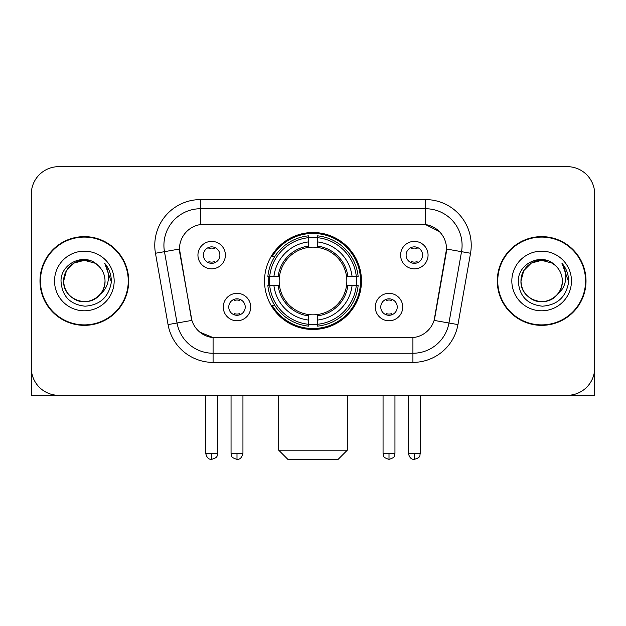 <?xml version="1.0" encoding="UTF-8"?>
<svg xmlns="http://www.w3.org/2000/svg" width="626" height="626" viewBox="0 0 626 626"><rect width="100%" height="100%" fill="white"/><g stroke="black" fill="none" stroke-linecap="round" stroke-linejoin="round"><path stroke-width="0.94" d="M264.524 280.988A48.476 48.476 0 0 0 313 329.464A48.476 48.476 0 0 0 361.476 280.988A48.476 48.476 0 0 0 313 232.512A48.476 48.476 0 0 0 264.524 280.988M402.721 307.053A13.717 13.717 0 0 1 389.004 320.778A13.717 13.717 0 0 1 375.287 307.053A13.717 13.717 0 0 1 389.004 293.336A13.717 13.717 0 0 1 402.721 307.053M380.772 307.053A8.232 8.232 0 0 0 389.004 315.285A8.232 8.232 0 0 0 397.236 307.053A8.232 8.232 0 0 0 389.004 298.821A8.232 8.232 0 0 0 380.772 307.053M250.713 307.053A13.717 13.717 0 0 1 236.996 320.778A13.717 13.717 0 0 1 223.279 307.053A13.717 13.717 0 0 1 236.996 293.336A13.717 13.717 0 0 1 250.713 307.053M228.764 307.053A8.232 8.232 0 0 0 236.996 315.285A8.232 8.232 0 0 0 245.228 307.053A8.232 8.232 0 0 0 236.996 298.821A8.232 8.232 0 0 0 228.764 307.053M428.059 255.103A13.717 13.717 0 0 1 414.342 268.828A13.717 13.717 0 0 1 400.617 255.103A13.717 13.717 0 0 1 414.342 241.386A13.717 13.717 0 0 1 428.059 255.103M406.11 255.103A8.232 8.232 0 0 0 414.342 263.335A8.232 8.232 0 0 0 422.573 255.103A8.232 8.232 0 0 0 414.342 246.871A8.232 8.232 0 0 0 406.11 255.103M225.383 255.103A13.717 13.717 0 0 1 211.658 268.828A13.717 13.717 0 0 1 197.941 255.103A13.717 13.717 0 0 1 211.658 241.386A13.717 13.717 0 0 1 225.383 255.103M203.427 255.103A8.232 8.232 0 0 0 211.658 263.335A8.232 8.232 0 0 0 219.89 255.103A8.232 8.232 0 0 0 211.658 246.871A8.232 8.232 0 0 0 203.427 255.103M168.05 324.597L155.467 253.256A45.729 45.729 0 0 1 200.5 199.584L425.5 199.584A45.729 45.729 0 0 1 470.533 253.256L457.95 324.597A45.729 45.729 0 0 1 412.917 362.391L213.083 362.391A45.729 45.729 0 0 1 168.05 324.597L191.892 320.395L179.842 253.264A24.696 24.696 0 0 1 204.162 224.28L421.838 224.28A24.696 24.696 0 0 1 446.158 253.264L434.867 317.288A24.696 24.696 0 0 1 410.546 337.696L215.454 337.696A24.696 24.696 0 0 1 191.133 317.288L179.466 249.031L164.474 251.675A36.582 36.582 0 0 1 200.5 208.732L425.5 208.732A36.582 36.582 0 0 1 461.526 251.675L448.944 323.008A36.582 36.582 0 0 1 412.917 353.244L213.083 353.244A36.582 36.582 0 0 1 177.056 323.008L164.474 251.675A36.582 36.582 0 0 1 163.918 245.322M268.875 285.566A44.36 44.36 0 0 1 268.875 276.418M39.986 280.988A44.36 44.36 0 0 0 84.346 325.348A44.36 44.36 0 0 0 128.706 280.988A44.36 44.36 0 0 0 84.346 236.628A44.36 44.36 0 0 0 39.986 280.988M497.294 280.988A44.36 44.36 0 0 0 541.654 325.348A44.36 44.36 0 0 0 586.014 280.988A44.36 44.36 0 0 0 541.654 236.628A44.36 44.36 0 0 0 497.294 280.988M200.5 199.584L200.5 224.554L421.838 224.28L425.5 224.554L439.295 231.51M179.466 248.976L179.74 245.322M410.546 337.696L215.454 337.696M213.083 362.391L213.083 337.578L199.897 332.187M461.526 251.675L446.534 249.031L434.108 320.395L448.944 323.008L461.526 251.675L470.533 253.256M434.867 317.288L434.718 318.063M191.282 318.063L191.133 317.288M594.7 194.099A27.434 27.434 0 0 0 567.266 166.665L58.734 166.665A27.434 27.434 0 0 0 31.3 194.099L31.3 367.877A27.434 27.434 0 0 0 58.734 395.311L567.266 395.311A27.434 27.434 0 0 0 594.7 367.877L594.7 194.099L594.7 395.311L488.609 395.311M31.3 194.099L31.3 395.311L137.391 395.311M567.266 166.665L58.734 166.665M58.734 395.311L567.266 395.311M128.252 280.988A43.898 43.898 0 0 0 84.346 237.09A43.898 43.898 0 0 0 40.447 280.988A43.898 43.898 0 0 0 84.346 324.886A43.898 43.898 0 0 0 128.252 280.988M97.891 265.369A20.674 20.674 0 0 1 105.019 280.988C104.738 288.782 101.295 294.752 94.682 298.892C81.803 307.139 62.976 296.27 63.68 280.988L66.45 270.651L74.009 263.084L84.346 260.322L94.682 263.084L97.891 265.369C85.206 252.075 60.785 263.03 61.012 280.988C61.943 296.082 69.94 304.486 85.011 306.192C99.855 305.112 108.603 297.233 111.264 282.537L111.303 280.988C111.225 274.211 108.971 268.257 104.534 263.123C107.907 268.664 109.096 274.618 108.102 280.988C107.132 286.411 104.495 290.84 100.183 294.267A20.674 20.674 0 0 0 105.019 280.988C105.724 296.27 86.897 307.139 74.009 298.892C67.405 294.752 63.954 288.782 63.68 280.988C63.359 268.178 76.528 257.396 89.228 260.901M100.183 294.267C89.213 309.103 62.6 299.611 63.68 280.988M54.532 280.988A29.813 29.813 0 0 0 84.346 310.801A29.813 29.813 0 0 0 114.167 280.988A29.813 29.813 0 0 0 84.346 251.175A29.813 29.813 0 0 0 54.532 280.988M104.738 263.358L111.295 281.77M585.553 280.988A43.898 43.898 0 0 0 541.654 237.09A43.898 43.898 0 0 0 497.748 280.988A43.898 43.898 0 0 0 541.654 324.886A43.898 43.898 0 0 0 585.553 280.988M555.192 265.369A20.674 20.674 0 0 1 562.32 280.988C562.046 288.782 558.595 294.752 551.991 298.892C539.103 307.139 520.276 296.27 520.981 280.988L523.751 270.651L531.317 263.084L541.654 260.322L551.991 263.084L555.192 265.369C542.507 252.075 518.085 263.03 518.312 280.988C519.244 296.082 527.248 304.486 542.319 306.192C557.156 305.112 565.904 297.233 568.564 282.537L568.611 280.988C568.533 274.211 566.28 268.257 561.843 263.123C565.215 268.664 566.405 274.618 565.403 280.988C564.441 286.411 561.804 290.84 557.492 294.267A20.674 20.674 0 0 0 562.32 280.988C563.024 296.27 544.197 307.139 531.317 298.892C524.705 294.752 521.262 288.782 520.981 280.988C520.66 268.178 533.837 257.396 546.537 260.901M557.492 294.267C546.521 309.103 519.909 299.611 520.981 280.988M511.833 280.988A29.813 29.813 0 0 0 541.654 310.801A29.813 29.813 0 0 0 571.468 280.988A29.813 29.813 0 0 0 541.654 251.175A29.813 29.813 0 0 0 511.833 280.988M562.046 263.358L568.596 281.77M338.15 459.335L287.85 459.335L278.703 450.188L347.297 450.188L338.15 459.335M317.57 324.284L317.57 326.123A45.362 45.362 0 0 0 358.135 285.566L356.296 285.566A43.538 43.538 0 0 1 317.57 324.284L317.57 320.05A39.328 39.328 0 0 0 352.062 285.566L346.53 285.566A33.843 33.843 0 0 0 317.57 247.458L317.57 237.692A43.538 43.538 0 0 1 356.296 276.418L358.135 276.418A45.362 45.362 0 0 0 317.57 235.853L317.57 237.692M269.704 285.566L267.865 285.566A45.362 45.362 0 0 0 308.43 326.123L308.43 324.284A43.538 43.538 0 0 1 269.704 285.566L273.938 285.566A39.328 39.328 0 0 0 308.43 320.05L308.43 314.518A33.843 33.843 0 0 0 346.53 285.566L347.884 285.566A35.181 35.181 0 0 1 317.57 315.872L317.57 320.05M308.43 237.692L308.43 235.853A45.362 45.362 0 0 0 267.865 276.418L269.704 276.418A43.538 43.538 0 0 1 308.43 237.692L308.43 241.926A39.328 39.328 0 0 0 273.938 276.418L279.47 276.418A33.843 33.843 0 0 0 308.43 314.518L308.43 315.872A35.181 35.181 0 0 1 278.116 285.566L273.938 285.566M269.798 285.566A43.444 43.444 0 0 1 269.798 276.418M317.57 237.786A43.444 43.444 0 0 0 308.43 237.786M356.202 276.418A43.444 43.444 0 0 1 356.202 285.566M356.296 276.418L352.062 276.418A39.328 39.328 0 0 0 317.57 241.926M352.062 285.566L356.296 285.566M308.43 320.05L308.43 324.284M346.53 276.418L352.062 276.418M317.57 314.573L317.57 315.872M308.43 314.518A33.843 33.843 0 0 1 279.47 285.566L278.116 285.566M317.57 324.19A43.444 43.444 0 0 1 308.43 324.19M273.938 276.418L269.704 276.418M308.43 247.403L308.43 241.926M317.57 247.458A33.843 33.843 0 0 0 279.47 276.418L278.116 276.418A35.181 35.181 0 0 1 308.43 246.104M317.57 247.403L317.57 246.104A35.181 35.181 0 0 1 347.884 276.418M274.947 256.292L272.357 256.292A47.56 47.56 0 0 1 360.56 280.988A47.56 47.56 0 0 1 272.357 305.684L274.947 305.684M208.92 262.865L208.92 261.566A7.019 7.019 0 0 0 214.405 261.566L214.405 262.865M214.405 247.348L214.405 248.647A7.019 7.019 0 0 0 208.92 248.647L208.92 247.348M411.595 262.865L411.595 261.566A7.019 7.019 0 0 0 417.08 261.566L417.08 262.865M417.08 247.348L417.08 248.647A7.019 7.019 0 0 0 411.595 248.647L411.595 247.348M234.249 314.815L234.249 313.516A7.019 7.019 0 0 0 239.742 313.516L239.742 314.815M239.742 299.291L239.742 300.597A7.019 7.019 0 0 0 234.249 300.597L234.249 299.291M386.258 314.815L386.258 313.516A7.019 7.019 0 0 0 391.751 313.516L391.751 314.815M391.751 299.291L391.751 300.597A7.019 7.019 0 0 0 386.258 300.597L386.258 299.291M425.5 199.584L425.5 224.554M412.917 337.578L412.917 362.391M155.467 253.256L164.474 251.675M448.944 323.008L457.95 324.597M317.57 314.518A33.843 33.843 0 0 0 346.53 285.566M308.43 324.604A43.851 43.851 0 0 0 317.57 324.604M356.617 285.566A43.851 43.851 0 0 0 356.617 276.418M317.57 237.371A43.851 43.851 0 0 0 308.43 237.371M211.658 453.396L205.719 453.396C206.752 457.629 208.732 459.617 211.658 459.335L211.658 453.396L217.605 453.396L217.605 395.311M414.342 453.396L408.395 453.396C409.435 457.629 411.415 459.617 414.342 459.335L414.342 453.396L420.281 453.396L420.281 395.311M236.996 453.396L231.049 453.396C231.894 455.235 229.781 457.332 236.996 459.335L236.996 453.396L242.943 453.396L242.943 395.311M389.004 453.396L383.057 453.396C383.902 455.235 381.79 457.332 389.004 459.335L389.004 453.396L394.951 453.396L394.951 395.311M347.297 395.311L347.297 450.188M278.703 395.311L278.703 450.188M205.719 453.396L205.719 395.311M217.605 453.396C216.768 455.235 218.873 457.332 211.658 459.335M408.395 453.396L408.395 395.311M420.281 453.396C419.443 455.235 421.556 457.332 414.342 459.335M231.049 453.396L231.049 395.311M242.943 453.396C241.902 457.629 239.922 459.617 236.996 459.335M383.057 453.396L383.057 395.311M394.951 453.396C394.106 455.235 396.219 457.332 389.004 459.335"/></g></svg>
